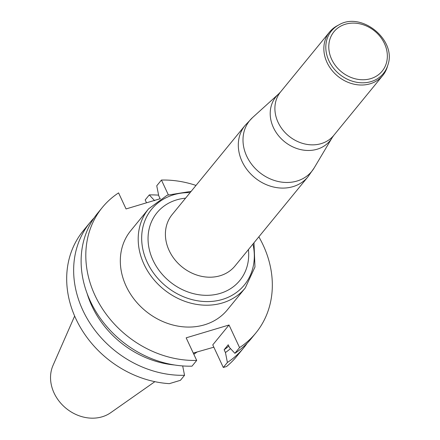 <?xml version="1.0" encoding="UTF-8"?>
<svg xmlns="http://www.w3.org/2000/svg" width="440" height="440" viewBox="0 0 440 440"><rect width="100%" height="100%" fill="white"/><g stroke="black" fill="none" stroke-linecap="round" stroke-linejoin="round"><path stroke-width="0.66" d="M193.369 353.293A69.404 58.597 39.3 0 0 195.036 352.539M74.646 316.052L53.004 365.448A38.319 32.357 39.3 0 0 66.094 408.348A38.319 32.357 39.3 0 0 110.737 412.676L154.864 381.673M193.264 353.067L213.846 347.193M90.167 222.332L83.204 230.841A99.149 83.716 39.3 0 0 79.651 326.123A99.149 83.716 39.3 0 0 169.356 383.653L180.433 380.314L184.536 375.298A99.149 83.716 -140.7 0 1 88.803 321.327A99.149 83.716 -140.7 0 1 90.167 222.332A99.149 83.716 -140.7 0 1 94.094 217.916M182.683 365.926L184.536 375.298M174.581 364.991A90.481 76.395 -140.7 0 1 87.087 293.42M102.328 207.465L97.642 213.191A99.149 83.716 39.3 0 0 96.278 312.191A99.149 83.716 39.3 0 0 192.011 366.163L196.697 360.432A99.149 83.716 -140.7 0 1 100.964 306.466A99.149 83.716 -140.7 0 1 102.328 207.465A99.149 83.716 -140.7 0 1 118.575 192.891L126.055 208.94L160.314 198.677M154.644 200.701L149.281 194.92L145.178 199.931L146.514 202.813M168.3 194.766L161.436 180.054L156.756 185.779L158.719 195.718L160.012 198.49L159.709 198.858M234.878 353.32A99.149 83.716 39.3 0 0 251.125 338.75L255.811 333.02A99.149 83.716 -140.7 0 1 239.564 347.595L234.878 353.32L229.515 347.54L228.223 344.768L224.142 349.75A87.439 73.826 -140.7 0 0 228.828 346.06M230.511 348.612A90.481 76.395 -140.7 0 1 225.44 352.523L224.142 349.75M247.198 343.161A99.149 83.716 -140.7 0 1 243.65 347.886A99.149 83.716 -140.7 0 1 227.403 362.461L225.44 352.523M149.281 194.92A99.149 83.716 -140.7 0 1 158.609 195.151M161.436 180.054A99.149 83.716 -140.7 0 1 196.004 185.427M258.846 236.836A99.149 83.716 -140.7 0 1 255.811 333.02M227.403 362.461L223.3 367.472L226.518 366.531A99.149 83.716 39.3 0 0 236.687 356.4L243.65 347.886M196.697 360.432L186.164 337.838L229.026 325L239.564 347.595M204.518 324.814A62.453 52.734 -140.7 0 1 134.404 299.563A62.453 52.734 -140.7 0 1 130.73 230.698L148.61 208.84A62.453 52.734 -140.7 0 0 152.284 277.706A62.453 52.734 -140.7 0 0 222.398 302.957A62.453 52.734 -140.7 0 0 245.289 287.93L227.409 309.788A62.453 52.734 -140.7 0 1 204.518 324.814M229.026 325L212.768 344.877L223.3 367.472M387.893 64.939L387.36 66.743A34.348 29.002 -140.7 0 1 382.745 75.515A34.348 29.002 -140.7 0 1 370.156 83.782A34.348 29.002 -140.7 0 1 331.595 69.889A34.348 29.002 -140.7 0 1 329.571 32.016A34.348 29.002 -140.7 0 1 337.255 25.751L338.916 24.871C361.51 11.187 396.831 40.084 387.893 64.939A33.578 28.347 -140.7 0 1 371.074 81.593A33.578 28.347 -140.7 0 1 330.242 63.338A33.578 28.347 -140.7 0 1 338.916 24.871M252.626 117.502A40.101 33.858 39.3 0 0 250.547 162.8A40.101 33.858 39.3 0 0 297.05 181.027A40.101 33.858 39.3 0 0 314.204 167.871L332.09 137.786A34.848 29.425 -140.7 0 1 317.18 149.215A34.848 29.425 -140.7 0 1 276.766 133.375A34.848 29.425 -140.7 0 1 278.575 94.006L252.626 117.502L245.069 125.45L172.166 214.561A40.596 34.276 39.3 0 0 174.559 259.325A40.596 34.276 39.3 0 0 220.132 275.737A40.596 34.276 39.3 0 0 235.01 265.969L307.912 176.858A40.596 34.276 -140.7 0 1 293.029 186.626A40.596 34.276 -140.7 0 1 247.456 170.209A40.596 34.276 -140.7 0 1 245.069 125.45M190.097 192.643A59.873 50.556 39.3 0 0 144.089 254.128A59.873 50.556 39.3 0 0 222.387 299.425A59.873 50.556 39.3 0 0 252.94 244.052M248.424 249.579A53.498 45.172 -140.7 0 1 220.171 293.392A53.498 45.172 -140.7 0 1 151.14 255.712A53.498 45.172 -140.7 0 1 185.581 198.171M329.571 32.016L280.621 91.856A34.348 29.002 39.3 0 0 282.639 129.729A34.348 29.002 39.3 0 0 321.2 143.616A34.348 29.002 39.3 0 0 333.795 135.355L332.09 137.786M370.75 78.639A31.13 26.285 -140.7 0 1 328.861 44.682A31.13 26.285 -140.7 0 1 374.583 30.987A31.13 26.285 -140.7 0 1 370.75 78.639M193.837 354.293L197.257 351.89M382.745 75.515L333.795 135.355M280.621 91.856L278.575 94.006M307.912 176.858L314.204 167.871M245.289 287.93L254.969 267.02L253.985 242.776M191.142 191.367L167.189 195.206L148.61 208.84"/></g></svg>
